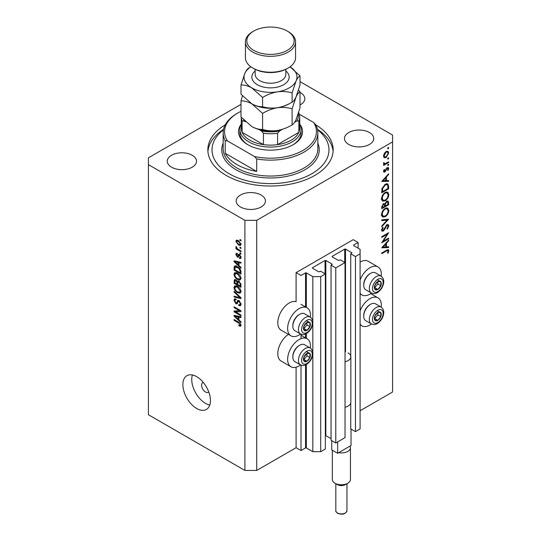 <?xml version="1.0" encoding="UTF-8"?>
<svg xmlns="http://www.w3.org/2000/svg" width="541" height="541" viewBox="0 0 541 541"><rect width="100%" height="100%" fill="white"/><g stroke="black" fill="none" stroke-linecap="round" stroke-linejoin="round"><path stroke-width="0.81" d="M358.122 242.503L353.199 239.663L296.096 272.63L301.019 275.47L305.55 272.86L306.334 272.86L312.833 276.613L320.712 276.613L325.337 273.935L320.61 271.21L318.744 271.832L312.441 268.201L312.441 267.741L325.046 260.464L325.831 260.464L332.133 264.103L331.051 265.185L335.772 267.91L345.03 262.568L340.303 259.842L338.429 260.464L332.133 256.826L332.133 256.373L344.732 249.097L345.523 249.097L351.819 252.735L350.737 253.817L355.464 256.542L360.09 253.871L360.09 249.327L353.598 245.573L353.598 245.12L358.122 242.503L358.122 248.191M353.598 245.12L353.598 245.573M350.737 403.079L350.737 428.891L355.464 431.617L360.09 428.945L360.09 253.871M355.464 431.617L355.464 256.542M350.737 357.608L350.737 253.817M332.133 256.373L332.133 256.826M331.051 265.185L331.051 440.259L335.772 442.984L345.03 437.642L345.03 262.568M335.772 442.984L335.772 267.91M325.337 435.451L331.051 438.555M312.441 267.741L312.441 268.201M240.995 104.366L148.417 157.81L148.417 414.737L244.904 470.44L256.718 470.44L296.096 447.705L301.019 450.545L305.55 447.934L306.334 447.934L312.833 451.681L320.712 451.681L325.337 449.01L325.337 273.935M320.712 451.681L320.712 276.613M312.833 451.681L312.833 354.443M312.833 352.306L312.833 323.525M312.833 321.381L312.833 276.613M301.019 450.545L301.019 365.128M301.019 338.652L301.019 334.203M296.096 447.705L296.096 367.224M300.62 334.013A16.149 9.325 -60 0 1 299.051 335.041A16.149 9.325 -60 0 1 290.977 335.846L281.131 330.159A16.149 9.325 -60 0 1 278.656 317.215A16.149 9.325 -60 0 1 289.205 302.987A16.149 9.325 -60 0 1 296.096 301.675L296.096 272.63M310.365 348.059A16.149 9.325 120 0 0 307.126 338.794A16.149 9.325 120 0 0 299.051 339.592A16.149 9.325 120 0 0 288.502 353.821A16.149 9.325 120 0 0 290.977 366.764A16.149 9.325 120 0 0 299.051 365.966A16.149 9.325 120 0 0 300.62 364.938M290.977 335.846A16.149 9.325 -60 0 1 288.502 322.903A16.149 9.325 -60 0 1 299.051 308.668A16.149 9.325 -60 0 1 307.126 307.87A16.149 9.325 -60 0 1 310.365 317.134M360.09 310.852A16.149 9.325 -60 0 1 369.936 298.666A16.149 9.325 -60 0 1 378.01 297.868A16.149 9.325 -60 0 1 381.249 307.132M371.505 324.012A16.149 9.325 -60 0 1 369.936 325.04A16.149 9.325 -60 0 1 361.861 325.838A16.149 9.325 -60 0 1 360.09 324.221M381.249 276.208A16.149 9.325 120 0 0 378.01 266.943A16.149 9.325 120 0 0 369.936 267.741A16.149 9.325 120 0 0 360.09 279.934M360.09 293.296A16.149 9.325 120 0 0 361.861 294.919A16.149 9.325 120 0 0 369.936 294.115A16.149 9.325 120 0 0 371.505 293.087M203.274 382.419A5.572 3.212 -120 0 0 202.733 382.629A5.572 3.212 -120 0 0 201.583 385.178A5.572 3.212 -120 0 0 204.011 390.785A5.572 3.212 -120 0 0 208.305 392.279A5.572 3.212 -120 0 0 208.752 391.914M182.878 384.61A19.49 11.253 -120 0 0 191.386 404.228A19.49 11.253 -120 0 0 206.405 409.449A19.49 11.253 -120 0 0 210.442 400.529A19.49 11.253 -120 0 0 201.935 380.911A19.49 11.253 -120 0 0 186.915 375.684A19.49 11.253 -120 0 0 182.878 384.61M192.407 374.974A19.49 11.253 -120 0 0 191.737 379.498A19.49 11.253 -120 0 0 209.773 405.047M225.198 124.863A62.655 36.173 0 0 0 207.845 149.85A62.655 36.173 0 0 0 226.199 175.433A62.655 36.173 0 0 0 294.48 183.271A62.655 36.173 0 0 0 333.155 149.85A62.655 36.173 0 0 0 315.802 124.863M300.005 104.954A14.621 8.44 0 0 0 304.813 98.699A14.621 8.44 0 0 0 300.525 92.727A14.621 8.44 0 0 0 300.005 92.443M192.231 155.253A14.621 8.44 0 0 0 176.298 153.421A14.621 8.44 0 0 0 167.27 161.218A14.621 8.44 0 0 0 171.558 167.189A14.621 8.44 0 0 0 187.484 169.022A14.621 8.44 0 0 0 196.511 161.218A14.621 8.44 0 0 0 192.231 155.253M261.147 195.044A14.621 8.44 0 0 0 245.215 193.211A14.621 8.44 0 0 0 236.187 201.009A14.621 8.44 0 0 0 240.475 206.98A14.621 8.44 0 0 0 256.407 208.806A14.621 8.44 0 0 0 265.428 201.009A14.621 8.44 0 0 0 261.147 195.044M369.442 132.518A14.621 8.44 0 0 0 353.516 130.685A14.621 8.44 0 0 0 344.489 138.482A14.621 8.44 0 0 0 348.769 144.454A14.621 8.44 0 0 0 364.702 146.28A14.621 8.44 0 0 0 373.73 138.482A14.621 8.44 0 0 0 369.442 132.518M383.231 241.225L388.641 238.101L388.641 238.818L381.75 242.794L387.173 234.26L381.75 237.391L381.75 236.674L388.641 232.698L383.231 241.225L382.825 240.995M386.957 224.691L388.242 224.583L388.823 225.888L387.315 229.181L386.964 228.708L388.113 226.3L387.714 225.34L386.943 225.414L384.232 230.006L383.184 231.054L382.068 231.176L381.574 230.02L382.744 227.227L383.163 227.626L382.284 229.695L383.156 230.358L386.957 224.691M381.581 229.844L383.156 230.358M388.641 219.227L381.75 226.679L381.75 225.915L387.18 220.126L381.75 220.606L381.75 219.842L388.641 219.227M388.823 210.442C388.634 213.107 387.437 215.196 385.226 216.711L382.615 216.995L381.574 214.689C381.75 211.998 382.96 209.888 385.192 208.366L387.775 208.096L388.823 210.442L388.005 209.969M388.823 194.53C388.634 197.188 387.437 199.277 385.226 200.799L382.615 201.083L381.574 198.77C381.75 196.079 382.96 193.976 385.192 192.447L387.775 192.183L388.823 194.53L388.005 194.057M388.641 181.276L381.75 181.478L388.641 173.729L388.641 174.5L386.436 176.954L386.436 180.559L388.641 180.498L388.641 181.276L387.356 180.532M388.729 147.815L388.161 148.809L387.586 148.477L388.161 147.483L388.729 147.815M388.161 148.809L387.586 148.477L388.161 148.809M256.718 470.44L256.718 220.336L392.583 141.898L392.583 135.074L300.005 81.623M360.09 410.761L392.583 392.002L392.583 141.898M378.01 266.943L368.171 261.262A16.149 9.325 120 0 0 360.09 262.06M288.441 334.379A16.149 9.325 120 0 0 278.514 348.634A16.149 9.325 120 0 0 281.131 361.084L290.977 366.764M384.157 157.641L383.522 156.024L384.347 153.333L386.139 151.5L388.012 151.331L388.729 153.015L386.139 157.519L384.238 157.695M388.729 158.114L388.161 159.108L387.586 158.777L388.161 157.783L388.729 158.114M388.161 159.108L387.586 158.777L388.161 159.108M383.65 163.869L384.347 164.268L383.522 163.328L383.691 162.611L385.226 163.639L388.641 161.793L388.641 162.503L383.61 165.411L383.61 164.694L384.347 164.268L383.921 164.133M383.616 162.807L384.421 163.632L383.535 163.125M388.729 164.545L388.161 165.539L387.586 165.208L388.161 164.214L388.729 164.545M388.161 165.539L387.586 165.208L388.161 165.539M384.84 172.045L383.873 172.16L383.522 171.341L384.238 169.434L384.665 169.671L384.137 170.983L384.813 171.348L386.497 168.298L388.316 167.473L388.729 168.44L388.053 170.496L387.586 170.293L388.113 168.833L387.302 168.278L384.84 172.045L383.522 171.281M383.63 170.686L384.813 171.348M388.113 168.833L386.774 167.974M385.287 184.238L387.823 183.886L388.641 186.361L388.641 188.829L381.75 192.806L382 188.532L385.287 184.238M388.641 202.591L388.641 204.741L381.75 208.718L381.75 207.169L383.461 203.653L384.928 203.727L386.687 201.178L388.039 201.042L388.641 202.591L387.735 202.064M388.641 247.595L381.75 247.798L388.641 240.042L388.641 240.819L386.436 243.267L386.436 246.879L388.641 246.811L388.641 247.595L387.356 246.852M388.113 251.139C387.863 250.361 387.268 250.341 386.335 251.065L381.75 253.715L381.75 252.999L386.409 250.314L388.391 249.719L388.823 250.774L388.025 253.154L387.498 253.039L388.113 251.139L386.916 250.03M235.477 311.839L240.961 315.004L240.961 315.829L234.07 311.853L234.07 310.974L239.568 310.784L234.07 307.613L234.07 306.788L240.961 310.764L240.961 311.65L235.477 311.839L237.154 310.865M238.344 300.296L237.398 300.843L239.048 300.566L241.056 304.231L240.441 305.78L238.73 305.55L238.635 304.671L239.785 304.813L240.251 303.697L239.068 301.405L238.351 301.31L237.12 303.846L235.869 303.69L233.983 300.296L234.551 298.842L236.038 299.038L236.133 299.917L235.139 299.788L234.787 300.728L235.89 302.872L236.586 303.021L237.79 300.39M234.07 291.254L240.961 297.739L240.961 298.591L234.07 296.995L234.07 296.143L240.157 297.746L234.07 292.113L234.07 291.254M241.056 291.545L239.974 293.269L237.607 292.708C235.558 291.619 234.348 289.868 233.983 287.454L234.713 285.858L237.526 286.351L240.001 288.596L241.056 291.545M241.056 278.317L239.974 280.035L237.607 279.481C235.558 278.392 234.348 276.64 233.983 274.226L234.713 272.623L237.526 273.124L240.001 275.362L241.056 278.317M238.906 265.442L240.961 267.328L240.961 268.187L234.07 261.668L234.07 260.863L240.961 262.297L240.961 263.156L238.906 262.662L238.906 265.442M239.981 239.507L240.961 240.076L240.961 240.901L239.981 240.332L239.981 239.507M148.417 164.633L244.904 220.336L256.718 220.336M244.904 470.44L244.904 220.336M238.405 240.562L241.056 244.316L240.542 245.452L238.459 245.039L235.862 241.313L236.376 240.177L238.405 240.562M239.981 247.156L240.961 247.724L240.961 248.549L239.981 247.981L239.981 247.156M238.365 249.428L240.961 250.929L240.961 251.754L235.95 248.86L235.95 248.035L236.755 248.495L235.862 247.007L236.133 246.378L237.343 248.691L238.365 249.428M239.981 252.735L240.961 253.303L240.961 254.128L239.981 253.56L239.981 252.735M239.44 254.493L241.056 257.381L240.623 258.503L239.44 258.422L239.352 257.543L240.069 257.611L240.339 256.907L239.562 255.386L239.108 255.311L238.202 257.185L237.289 257.076L235.862 254.419L236.309 253.256L237.296 253.357L237.384 254.236L236.579 254.797L237.188 256.191L237.607 256.17L238.419 254.317L239.44 254.493M237.384 254.236L236.579 254.797M237.188 256.191L239.575 255.034L239.866 254.27M237.479 266.693C239.521 267.727 240.684 269.411 240.961 271.731L240.961 274.077L234.07 270.101L234.199 266.666L234.645 266.098L237.479 266.693M238.026 280.955L237.249 281.401L238.939 281.279L240.961 284.857L240.961 287.305L234.07 283.328L234.524 279.535L235.808 279.677L237.249 281.401L237.546 281.05M238.906 319.907L240.961 321.794L240.961 322.652L234.07 316.133L234.07 315.329L240.961 316.762L240.961 317.621L238.906 317.127L238.906 319.907M241.056 325.33L240.569 326.291L238.906 325.804L238.818 324.925L240.251 324.823L239.731 323.701L234.07 320.326L234.07 319.501L238.75 322.199L241.056 325.33M240.988 324.728L240.062 325.269L240.907 324.444M240.698 239.92L239.981 240.332M239.257 244.579L238.459 245.039M237.742 240.231L235.862 241.313M236.579 241.753L238.453 244.207L240.015 244.559L240.339 243.876L238.453 241.414L236.89 241.076L236.579 241.753M239.129 241.029L238.453 241.414M240.948 243.524L240.339 243.876M240.698 247.568L239.981 247.981M236.667 248.447L235.95 248.86M236.424 246.682L235.862 247.007M240.698 253.147L239.981 253.56M241.049 257.489L239.44 258.422M240.955 256.556L240.339 256.907M240.143 255.054L239.562 255.386M239.927 254.838L239.108 255.311M238.73 256.245L237.289 257.076M237.316 253.573L235.862 254.419M239.163 255.054L239.575 255.034L239.163 255.054M235.098 261.073L234.07 261.668M239.92 262.081L238.906 262.662M236.092 262.798L238.101 264.705L238.101 262.473L234.787 261.675L236.092 262.798M238.906 264.245L238.101 264.705M235.639 261.188L234.787 261.675M239.081 261.905L238.101 262.473M234.875 269.634L234.07 270.101M236.038 266.72L236.167 265.53M235.443 265.942L234.199 266.666M234.875 269.736L240.157 272.786L240.157 271.366L239.156 268.803L237.472 267.511L235.017 267.295L234.875 269.736M240.961 272.319L240.157 272.786M236.6 266.246L235.017 267.295M238.155 267.119L237.472 267.511M239.697 268.492L239.156 268.803M240.907 270.933L240.157 271.366M241.002 278.913L240.285 278.696M238.392 279.028L237.607 279.481M235.95 273.151L233.983 274.226M235.95 273.09L236.011 272.495M236.931 272.82L234.787 274.686C235.085 276.546 236.032 277.864 237.621 278.656L239.704 279.034L240.251 277.858L237.506 273.942L235.335 273.509L236.708 272.718M238.182 273.55L237.506 273.942M240.961 277.445L240.251 277.858M234.875 282.862L234.07 283.328M238.906 281.557L238.838 280.705M234.875 282.963L236.938 284.153L236.87 281.841L235.917 280.569L235.139 280.441L234.875 282.963M237.742 283.687L236.938 284.153M236.505 280.231L235.917 280.569M238.324 281.002L236.87 281.841M237.742 284.62L240.157 286.013L240.069 283.525L238.946 282.111L238.054 281.976L237.742 284.62M240.961 285.547L240.157 286.013M239.589 281.739L238.946 282.111M240.664 283.18L240.069 283.525M240.894 283.951L240.157 284.377M241.002 292.14L240.285 291.924M238.392 292.255L237.607 292.708M235.95 286.385L233.983 287.454M235.95 286.317L236.011 285.729M236.931 286.047L234.787 287.913C235.085 289.773 236.032 291.099 237.621 291.89L239.704 292.262L240.251 291.085L237.506 287.17L235.335 286.737L236.708 285.946M238.182 286.777L237.506 287.17M240.961 290.673L240.251 291.085M235.092 296.407L234.07 296.995M240.664 297.455L240.157 297.746M234.638 291.788L234.07 292.113M241.036 304.583L238.73 305.55M240.955 303.285L240.251 303.697M239.69 301.046L239.068 301.405M237.776 302.588L235.869 303.69M235.957 299.315L233.983 300.296M237.864 302.277L236.586 303.021M239 300.931L239.088 300.586M236.728 311.116L236.349 310.892M235.693 310.919L234.07 311.853M240.278 310.372L239.568 310.784M234.787 307.2L234.07 307.613M240.657 310.595L239.859 310.622M235.098 315.538L234.07 316.133M239.92 316.546L238.906 317.127M236.092 317.263L238.101 319.17L238.101 316.938L234.787 316.14L236.092 317.263M238.906 318.71L238.101 319.17M235.639 315.653L234.787 316.14M239.081 316.37L238.101 316.938M239.764 325.31L238.906 325.804M240.285 323.383L239.731 323.701M234.787 319.914L234.07 320.326M386.707 151.243L386.754 151.608M387.971 152.576L388.729 153.015M385.375 157.079L386.139 157.519M383.954 156.505L383.576 156.66M386.146 152.217L384.137 155.666L384.725 156.951L386.146 156.809L388.113 153.374L387.552 152.068L385.577 151.886M383.576 155.341L384.137 155.666M388.025 162.144L388.641 162.503M387.255 167.588L388.729 168.44M387.613 170.246L388.053 170.496M386.369 168.488L386.822 168.751M385.828 169.658L386.301 169.935M385.145 171.057L385.618 171.328M388.181 174.236L388.641 174.5M385.976 176.691L386.436 176.954M385.753 180.167L386.436 180.559M385.726 177.739L383.096 180.66L385.726 180.586L385.726 177.739L385.266 177.475M382.636 180.396L383.096 180.66M387.938 188.417L388.641 188.829M386.524 183.73L386.632 184.346M382.46 191.683L387.938 188.518L387.762 185.435L387.2 184.67L385.287 184.948L382.649 188.566L382.46 191.683L381.75 191.277M382.081 188.241L382.649 188.566M384.698 184.616L385.287 184.948M384.536 200.393L385.226 200.799M382.602 199.974L381.831 200.163M386.592 191.947L386.801 192.684M385.192 193.164C383.4 194.422 382.426 196.14 382.284 198.331L383.17 200.305L385.226 200.082C387.011 198.838 387.971 197.127 388.113 194.963L387.228 192.934L384.617 192.833M381.628 197.952L382.284 198.331M387.938 204.336L388.641 204.741M382.46 206.628L382.46 207.595L384.665 206.324L384.252 204.288L383.474 204.363L382.46 206.628L381.811 206.256M381.75 207.189L382.46 207.595M382.933 204.052L383.474 204.363M385.375 205.445L385.375 205.918L387.938 204.437L387.498 201.827L386.687 201.894L385.456 203.903L385.375 205.445L384.624 205.005M384.665 205.506L385.375 205.918M384.955 203.619L385.456 203.903M386.146 201.577L386.687 201.894M384.536 216.312L385.226 216.711M382.602 215.893L381.831 216.082M386.592 207.859L386.801 208.603M385.192 209.083C383.4 210.334 382.426 212.058 382.284 214.243L383.17 216.217L385.226 216.001C387.011 214.75 387.971 213.046 388.113 210.882L387.228 208.846L384.617 208.745M381.628 213.871L382.284 214.243M386.037 219.463L387.18 220.126M386.849 224.84L388.823 225.888M386.416 225.11L386.943 225.414M385.821 225.827L386.267 226.091M383.785 229.742L384.232 230.006M381.581 230.128L383.184 231.054M382.663 227.342L383.163 227.626M381.662 229.337L382.284 229.695M388.025 238.459L388.641 238.818M386.558 233.901L387.173 234.26M388.181 240.556L388.641 240.819M385.976 243.004L386.436 243.267M385.726 246.473L386.436 246.879M385.726 244.052L383.096 246.98L385.726 246.899L385.726 244.052L385.266 243.788M382.636 246.71L383.096 246.98M387.248 249.868L388.823 250.774M387.566 252.884L388.025 253.154M379.498 311.954A4.876 2.813 120 0 0 377.767 312.448A4.876 2.813 120 0 0 374.805 316.194A4.876 2.813 120 0 0 374.852 320.144A4.876 2.813 120 0 0 377.861 320.353A4.876 2.813 120 0 0 380.823 316.607A4.876 2.813 120 0 0 380.776 312.657A4.876 2.813 120 0 0 379.498 311.954M379.14 312.475L377.767 312.448L374.805 316.194L374.852 320.144L377.861 320.353L380.823 316.607L380.776 312.657L379.14 312.475M363.714 316.221L363.714 315.444A8.798 5.079 -60 0 1 369.936 304.671L370.605 304.279A9.745 5.626 120 0 0 363.714 316.221A9.745 5.626 120 0 0 365.736 320.678L371.363 323.931A9.745 5.626 -60 0 1 370.747 313.861A9.745 5.626 -60 0 1 379.606 306.605A9.745 5.626 -60 0 1 381.114 307.051L375.481 303.799A9.745 5.626 120 0 0 373.973 303.352A9.745 5.626 120 0 0 370.605 304.279M374.717 318.635L377.868 314.903L377.841 312.448M374.906 318.649L377.861 320.353M377.868 314.903L380.823 316.607M377.821 310.953L380.776 312.657M308.613 352.881A4.876 2.813 120 0 0 306.882 353.374A4.876 2.813 120 0 0 303.92 357.114A4.876 2.813 120 0 0 303.968 361.07A4.876 2.813 120 0 0 306.97 361.28A4.876 2.813 120 0 0 309.932 357.533A4.876 2.813 120 0 0 309.892 353.584A4.876 2.813 120 0 0 308.613 352.881M308.255 353.401L306.882 353.374L303.92 357.114L303.968 361.07L306.97 361.28L309.932 357.533L309.892 353.584L308.255 353.401M292.83 357.141L292.83 356.37A8.798 5.079 -60 0 1 299.051 345.591L299.721 345.205A9.745 5.626 120 0 0 292.83 357.141A9.745 5.626 120 0 0 294.845 361.604L300.478 364.857A9.745 5.626 -60 0 1 299.856 354.788A9.745 5.626 -60 0 1 308.722 347.532A9.745 5.626 -60 0 1 310.223 347.978L304.597 344.725A9.745 5.626 120 0 0 303.088 344.279A9.745 5.626 120 0 0 299.721 345.205M303.826 359.562L306.977 355.829L306.95 353.374M304.022 359.576L306.97 361.28M306.977 355.829L309.932 357.533M306.936 351.88L309.892 353.584M308.613 321.963A4.876 2.813 120 0 0 306.882 322.45A4.876 2.813 120 0 0 303.92 326.196A4.876 2.813 120 0 0 303.968 330.145A4.876 2.813 120 0 0 306.97 330.355A4.876 2.813 120 0 0 309.932 326.615A4.876 2.813 120 0 0 309.892 322.659A4.876 2.813 120 0 0 308.613 321.963M308.255 322.477L306.882 322.45L303.92 326.196L303.968 330.145L306.97 330.355L309.932 326.615L309.892 322.659L308.255 322.477M292.83 326.223L292.83 325.452A8.798 5.079 -60 0 1 299.051 314.673L299.721 314.287A9.745 5.626 120 0 0 292.83 326.223A9.745 5.626 120 0 0 294.845 330.686L300.478 333.932A9.745 5.626 -60 0 1 299.856 323.863A9.745 5.626 -60 0 1 308.722 316.607A9.745 5.626 -60 0 1 310.223 317.053L304.597 313.8A9.745 5.626 120 0 0 303.088 313.354A9.745 5.626 120 0 0 299.721 314.287M303.826 328.637L306.977 324.904L306.95 322.45M304.022 328.651L306.97 330.355M306.977 324.904L309.932 326.615M306.936 320.955L309.892 322.659M379.498 281.036A4.876 2.813 120 0 0 377.767 281.523A4.876 2.813 120 0 0 374.805 285.269A4.876 2.813 120 0 0 374.852 289.219A4.876 2.813 120 0 0 377.861 289.428A4.876 2.813 120 0 0 380.823 285.689A4.876 2.813 120 0 0 380.776 281.733A4.876 2.813 120 0 0 379.498 281.036M379.14 281.557L377.767 281.523L374.805 285.269L374.852 289.219L377.861 289.428L380.823 285.689L380.776 281.733L379.14 281.557M363.714 285.296L363.714 284.525A8.798 5.079 -60 0 1 369.936 273.746L370.605 273.361A9.745 5.626 120 0 0 363.714 285.296A9.745 5.626 120 0 0 365.736 289.76L371.363 293.012A9.745 5.626 -60 0 1 370.747 282.936A9.745 5.626 -60 0 1 379.606 275.68A9.745 5.626 -60 0 1 381.114 276.126L375.481 272.874A9.745 5.626 120 0 0 373.973 272.427A9.745 5.626 120 0 0 370.605 273.361M374.717 287.711L377.868 283.984L377.841 281.523M374.906 287.724L377.861 289.428M377.868 283.984L380.823 285.689M377.821 280.028L380.776 281.733M239.866 129.387A30.634 17.684 180 0 0 248.84 141.898A30.634 17.684 180 0 0 282.219 145.725A30.634 17.684 180 0 0 301.134 129.387A30.634 17.684 180 0 0 299.741 124.119A32.02 18.489 180 0 1 293.148 144.738A32.02 18.489 180 0 1 247.859 144.738A32.02 18.489 180 0 1 247.852 144.738A32.02 18.489 180 0 1 241.252 124.132A30.634 17.684 180 0 0 239.866 129.387L239.866 132.802A30.634 17.684 0 0 0 248.36 145.022M223.447 129.806A58.475 33.765 0 0 0 229.147 173.729A58.475 33.765 0 0 0 308.64 175.446A58.475 33.765 0 0 0 317.553 129.806M317.452 129.313A62.655 36.173 180 0 1 333.087 151.561M237.026 164.633A47.337 27.334 0 0 0 256.718 171.45L225.212 153.265A47.337 27.334 0 0 0 237.026 164.633M256.718 158.946L254.5 156.532A45.944 26.529 0 0 0 302.987 150.418A45.944 26.529 0 0 0 313.57 122.428L315.788 124.843A47.337 27.334 180 0 1 317.838 132.802A47.337 27.334 180 0 1 256.718 158.946L256.718 171.45M225.212 153.265L225.212 140.755A47.337 27.334 180 0 1 223.162 132.802A47.337 27.334 180 0 1 237.026 113.475L238.013 112.907A45.944 26.529 0 0 0 227.43 140.903L225.212 140.755M313.57 122.428L299.41 114.252M240.995 111.331A45.944 26.529 0 0 0 238.013 112.907M254.5 156.532L227.43 140.903M207.913 151.561A62.655 36.173 180 0 1 223.548 129.313M292.64 145.022A30.634 17.684 0 0 0 301.134 132.802L301.134 129.387M241.259 117.275L241.259 128.251A29.241 16.879 0 0 0 242.131 132.335A29.241 16.879 0 0 0 249.827 140.187A29.241 16.879 0 0 0 263.426 144.63A29.241 16.879 0 0 0 277.574 144.63A29.241 16.879 0 0 0 298.869 132.335A29.241 16.879 0 0 0 299.741 128.251L299.741 116.883A29.241 16.879 180 0 1 298.869 120.968L296.806 121.022A27.848 16.074 0 0 0 298.192 114.056M243.538 119.777A27.848 16.074 0 0 0 244.194 121.022L242.131 120.968L242.131 132.335L263.426 144.63L263.426 133.262L261.364 130.936A27.848 16.074 0 0 0 279.636 130.936L282.558 129.252M279.636 130.936L277.574 133.262L277.574 144.63L298.869 132.335L298.869 120.968M244.194 121.022L245.648 121.86M258.767 129.434L261.364 130.936M294.656 122.266L296.806 121.022M288.225 67.997L287.237 68.565A23.669 13.667 180 0 1 253.763 68.565L252.775 67.997A25.062 14.472 0 0 0 288.225 67.997A25.062 14.472 0 0 0 295.562 57.765L295.562 41.853A25.062 14.472 180 0 1 280.089 55.223A25.062 14.472 180 0 1 252.775 52.085A25.062 14.472 180 0 1 245.438 41.853A25.062 14.472 180 0 1 252.775 31.621L253.763 31.053A23.669 13.667 0 0 0 253.763 50.381A23.669 13.667 0 0 0 287.237 50.381A23.669 13.667 0 0 0 287.237 31.053L288.225 31.621A25.062 14.472 180 0 1 295.562 41.853M292.099 124.876C287.508 127.676 282.591 129.549 277.344 130.503C272.164 131.172 267.247 130.821 262.595 129.441C259.207 129.576 255.602 128.616 251.795 126.547L240.995 116.971L240.995 100.917C244.383 100.782 247.981 101.742 251.795 103.811L262.595 113.387C267.186 110.587 272.103 108.714 277.344 107.76C282.53 107.091 287.447 107.443 292.099 108.822L292.099 124.876C293.344 124.288 294.662 122.564 296.055 119.703L300.005 107.842L300.005 91.787L298.558 90.158M262.595 113.387L262.595 129.441M292.099 108.822L296.055 96.961C297.442 94.1 298.76 92.376 300.005 91.787M242.442 95.858L240.995 100.917M251.545 103.662A26.455 15.276 0 0 0 251.795 103.811A26.455 15.276 0 0 0 277.344 107.76A26.455 15.276 0 0 0 290.267 103.162M251.795 126.547A26.455 15.276 0 0 0 277.344 130.503M277.344 107.76C272.164 108.437 267.247 108.085 262.595 106.705C259.213 106.847 255.616 105.88 251.795 103.811L240.995 94.235L240.995 84.998C244.376 84.863 247.974 85.823 251.795 87.892A26.455 15.276 0 0 0 277.344 91.848A26.455 15.276 0 0 0 296.055 81.049A26.455 15.276 0 0 0 290.064 66.814L300.005 75.868L300.005 85.106L296.055 96.961C294.662 99.828 293.344 101.552 292.099 102.141C287.508 104.94 282.591 106.814 277.344 107.76M250.936 66.814A26.455 15.276 0 0 0 244.945 73.143A26.455 15.276 0 0 0 251.795 87.892L262.595 97.475C267.186 94.675 272.103 92.795 277.344 91.848C282.53 91.172 287.447 91.524 292.099 92.91L296.055 81.049C297.442 78.181 298.76 76.457 300.005 75.868M250.956 66.827L248.901 67.963C247.67 68.531 246.351 70.256 244.945 73.143L240.995 84.998M292.099 92.91L292.099 102.141M262.595 97.475L262.595 106.705M245.438 41.853L245.438 57.765A25.062 14.472 0 0 0 252.775 67.997L253.763 68.565M288.225 31.621L287.237 31.053A23.669 13.667 0 0 0 253.763 31.053M347.789 483.235L345.327 484.655A5.572 3.212 180 0 1 337.449 484.655L334.987 483.235A9.048 5.227 0 0 0 347.789 483.235A9.048 5.227 0 0 0 350.44 479.536L350.44 447.705A9.048 5.227 180 0 1 338.666 452.689L337.645 453.277L331.741 449.869L331.741 440.658M332.336 450.213L332.336 479.536A9.048 5.227 0 0 0 334.987 483.235L337.449 484.655M351.035 429.06L351.035 445.547L338.666 452.689M348.079 352.894A9.468 5.464 180 0 1 350.852 356.756L350.852 402.233A9.468 5.464 180 0 1 345.03 407.278M350.852 356.756A9.468 5.464 180 0 1 345.03 361.801M337.645 453.277L337.645 441.909M350.02 446.136A9.048 5.227 180 0 1 350.44 447.705M351.819 253.195L351.819 252.735M345.523 351.839L345.523 249.097M344.732 262.399L344.732 249.097M332.133 264.563L332.133 264.103M325.831 435.539L325.831 260.464M325.046 273.766L325.046 260.464M306.334 447.934L306.334 364.56M306.334 338.335L306.334 333.635M306.334 307.41L306.334 272.86M305.55 447.934L305.55 364.945M305.55 337.882L305.55 334.02M305.55 306.957L305.55 272.86M239.46 254.507L237.891 255.406M237.147 261.499L236.207 262.04M235.004 267.315L234.07 267.856M235.957 279.771L234.07 280.86M237.884 282.145L236.938 282.693M239.609 296.461L239.075 296.766M239.014 300.884L237.046 302.02M237.147 315.964L236.207 316.505M239.48 322.673L238.804 323.058M387.856 185.908L388.641 186.361M381.757 190.716L382.46 191.122M384.712 227.896L385.172 228.16M385.719 250.706L386.335 251.065M380.411 309.547A7.52 4.342 120 0 0 373.175 316.079A7.52 4.342 120 0 0 375.217 323.254A7.52 4.342 120 0 0 382.453 316.722A7.52 4.342 120 0 0 380.411 309.547M309.526 350.467A7.52 4.342 120 0 0 302.291 357.006A7.52 4.342 120 0 0 304.326 364.181A7.52 4.342 120 0 0 311.569 357.648A7.52 4.342 120 0 0 309.526 350.467M309.526 319.548A7.52 4.342 120 0 0 302.291 326.081A7.52 4.342 120 0 0 304.326 333.263A7.52 4.342 120 0 0 311.569 326.723A7.52 4.342 120 0 0 309.526 319.548M380.411 278.622A7.52 4.342 120 0 0 373.175 285.154A7.52 4.342 120 0 0 375.217 292.336A7.52 4.342 120 0 0 382.453 285.804A7.52 4.342 120 0 0 380.411 278.622M223.162 132.802L223.162 148.714A47.337 27.334 0 0 0 237.026 168.041A47.337 27.334 0 0 0 288.617 173.965A47.337 27.334 0 0 0 317.838 148.714L317.838 132.802M317.838 143.176A48.731 28.132 180 0 1 294.399 174.371A48.731 28.132 180 0 1 236.038 169.746A48.731 28.132 180 0 1 223.162 143.176M242.131 120.968A29.241 16.879 180 0 1 241.272 117.289M277.574 133.262A29.241 16.879 180 0 1 263.426 133.262M285.817 70.945A18.658 10.773 180 0 1 282.47 85.356A18.658 10.773 180 0 1 257.306 84.714A18.658 10.773 180 0 1 255.183 70.945M255.183 69.322L255.183 74.367A15.317 8.845 0 0 0 259.673 80.616A15.317 8.845 0 0 0 276.363 82.536A15.317 8.845 0 0 0 285.817 74.367L285.817 69.322M346.957 510.684C345.658 514.112 342.541 514.998 337.618 513.341C336.137 512.104 335.535 511.218 335.819 510.684A5.572 3.212 0 0 0 337.449 512.963A5.572 3.212 0 0 0 343.515 513.659A5.572 3.212 0 0 0 346.957 510.684L346.957 483.708M301.019 335.264L307.126 338.794M370.707 293.648L378.01 297.868M360.09 293.898L361.861 294.919M236.89 241.076L238.081 240.387M240.015 244.559L241.036 243.971M240.069 257.611L241.036 257.049M236.802 254.182L237.343 253.871M237.533 256.231L239.501 255.095M239.704 279.034L241.049 278.257M235.139 280.441L236.113 279.88M238.054 281.976L239.095 281.374M239.704 292.262L241.049 291.484M239.785 304.813L241.049 304.083M238.351 301.31L239.325 300.749M235.139 299.788L236.065 299.254M360.09 324.816L361.861 325.838M301.019 304.346L307.126 307.87M387.552 152.068L386.362 151.385M384.725 156.951L383.528 156.254M384.32 171.389L383.562 170.949M387.85 168.231L387.018 167.751M387.2 184.67L385.902 183.926M387.228 192.934L385.848 192.136M383.17 200.305L381.202 199.169M384.252 204.288L383.312 203.747M387.498 201.827L386.538 201.272M387.228 208.846L385.848 208.048M383.17 216.217L381.202 215.081M387.714 225.34L386.788 224.806M371.363 323.931L373.486 324.566C374.737 324.776 378.139 324.451 381.885 318.845C384.631 313.624 384.374 309.695 381.114 307.051M300.478 364.857L302.602 365.493C303.853 365.702 307.254 365.378 311.001 359.772C313.746 354.551 313.489 350.615 310.223 347.978M300.478 333.932L302.602 334.575C303.853 334.784 307.254 334.453 311.001 328.847C313.746 323.626 313.489 319.697 310.223 317.053M371.363 293.012L373.486 293.648C374.737 293.858 378.139 293.533 381.885 287.92C384.631 282.7 384.374 278.771 381.114 276.126M298.767 112.366L299.741 116.883M335.819 510.684L335.819 483.708"/></g></svg>
